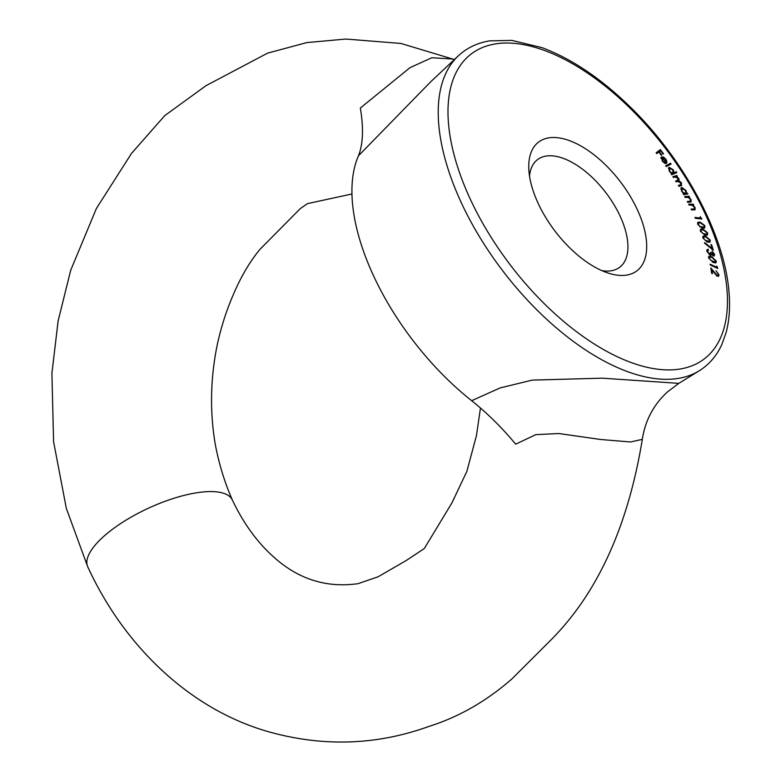 <?xml version="1.0" encoding="UTF-8"?>
<svg xmlns="http://www.w3.org/2000/svg" width="781" height="781" viewBox="0 0 781 781"><rect width="100%" height="100%" fill="white"/><g stroke="black" fill="none" stroke-linecap="round" stroke-linejoin="round"><path stroke-width="1.17" d="M666.222 166.587L665.656 165.777L670.528 163.258L671.094 164.078L666.222 166.587M674.179 172.669L676.297 171.771L676.834 172.591L671.699 174.778L671.152 173.958L671.797 173.694L669.337 171.42L669.092 167.28L673.251 169.78L674.179 172.669L673.271 173.372L676.297 171.771M687.602 202.103L690.384 201.176L690.394 199.448L688.041 197.339L685.122 197.417L684.673 196.568L689.135 196.246L689.584 197.105L688.783 197.154L691.019 199.575L691.146 201.879L687.729 202.347L687.28 201.498L690.502 201.107L689.691 201.713M691.429 209.796L694.309 209.015L694.407 207.356L692.093 205.169L689.086 205.032L688.666 204.183L693.284 204.202L693.704 205.052L692.874 205.052L695.041 207.531L695.1 209.718L691.497 209.943L691.087 209.093L694.494 208.917L693.704 209.474M700.84 218.036L700.225 216.64L701.865 218.992L695.324 218.299L694.934 217.421L700.84 218.036L699.932 218.739L695.295 218.25M702.578 228.14L697.784 224.479L697.941 222.273L700.098 222.077L704.862 225.641L704.677 227.925L702.578 228.14M707.576 242.09L702.88 238.078L703.105 236.155L705.565 236.165L710.232 240.099L710.007 242.061L707.576 242.09M716.236 267.805L716.831 267.356L716.577 266.067L717.719 268.508L710.261 264.974L710.105 264.163L716.831 267.356L717.407 266.897M716.968 275.312L718.003 275.361L718.247 274.375L716.011 270.802L718.969 274.795L718.657 276.181L717.104 276.093L711.823 270.05L712.389 273.74L711.667 273.36L710.827 267.932L716.968 275.312L716.47 275.693M619.558 275.371A80.98 40.944 -127.4 0 1 608.516 273.174A80.98 40.944 -127.4 0 1 538.08 203.206A80.98 40.944 -127.4 0 1 528.805 168.921A80.98 40.944 -127.4 0 1 614.92 174.993A80.98 40.944 -127.4 0 1 619.558 275.371M713.141 262.436L708.582 257.886L708.884 256.344L711.813 256.724L716.353 261.186L716.04 262.767L713.141 262.436M712.565 255.446L713.854 253.913L712.018 250.994L714.556 254.186L714.322 255.865L713.336 255.914L711.559 254.264L711.208 255.036L710.066 255.094L706.932 251.326L707.166 249.5L708.308 249.344L707.645 251.599L709.773 254.235L710.69 252.351L711.364 252.605L713.707 255.006L712.799 255.699M708.533 250.174L706.864 251.043M709.246 254.645L710.612 254.196L709.695 254.889M712.204 248.631L710.944 244.521L711.618 244.746L713.278 250.184L704.569 243.203L704.647 242.598L712.204 248.631L711.794 248.993M705.204 235.14L700.45 231.303L700.645 229.253L702.959 229.145L707.674 232.894L707.479 235.003L705.204 235.14L706.864 234.212L707.03 232.777L703.251 229.975L701.25 230.014L701.084 231.469L702.988 233.597L706.864 234.212M686.616 193.258L687.397 193.132L687.866 193.961L683.619 194.645L683.141 193.805L683.873 193.688L681.54 191.189L681.872 187.45L686.021 190.496L686.616 193.258L685.708 193.952L687.397 193.132M681.305 187.684L680.964 188.143L682.174 188.348M673.407 177.472L672.9 176.643L676.854 175.52L677.361 176.34L676.678 176.535L678.835 178.537L679.148 180.85L681.569 182.969L681.032 185.722L678.874 186.337L678.347 185.487L681.188 184.58L679.597 185.566L680.973 182.949L677.674 181.446L676.131 181.885L675.614 181.055L678.425 180.147L676.736 181.172L678.25 178.517L675.087 176.994L673.407 177.472M681.784 185.38L681.032 185.722M662.268 157.772L662.639 160.945L665.461 163.639L662.288 161.257L661.692 156.922L663.362 156.961L665.793 159.06L666.994 162.028L666.339 163.414L662.268 157.772L661.116 158.689M656.753 153.603L656.118 152.773L660.365 149.61L663.547 153.789L663.128 154.101L660.58 150.753L659.252 151.739L661.8 155.087L661.38 155.399L658.832 152.051L656.753 153.603M232.221 499.713A79.652 27.784 155.2 0 0 232.123 499.528A79.652 27.784 155.2 0 0 174.251 498.18A79.652 27.784 155.2 0 0 111.234 530.231A79.652 27.784 155.2 0 0 87.579 566.44A79.652 27.784 155.2 0 0 87.989 567.328A79.652 27.784 155.2 0 0 88.048 567.436M87.989 567.328C124.726 647.078 190.828 709.919 269.24 731.943C323.607 747.036 376.793 745.211 428.798 726.476C458.896 716.997 486.661 701.084 512.092 678.738L551.22 639.678C604.328 586.219 630.316 512.531 642.324 439.352L630.521 441.978L600.706 439.498L558.835 433.523L535.776 434.636L515.655 444.174C502.242 427.929 487.578 413.432 471.665 400.692L500.025 387.962L532.183 380.113L602.229 378.17L678.816 383.354L699.102 370.868A198.511 100.378 -127.4 0 1 660.814 379.136A198.511 100.378 -127.4 0 1 482.482 241.593A198.511 100.378 -127.4 0 1 458.281 55.881C466.862 47.895 477.318 42.896 489.648 40.866L511.799 40.378L541.985 47.631C572.053 58.887 601.878 79.076 631.468 108.188C684.996 160.613 725.178 236.292 729.083 293.187C730.245 307.714 729.249 320.845 726.096 332.589L721.849 344.47C716.665 355.863 709.08 364.668 699.102 370.868M458.281 55.881L430.936 81.556L358.489 155.761C363.097 144.055 363.712 128.152 360.344 108.042L410.015 67.644L431.854 57.735L452.941 59.034M358.489 155.761A186.366 94.237 52.6 0 0 471.665 400.692M601.829 270.626A67.713 34.237 52.6 0 0 619.753 267.219A67.713 34.237 52.6 0 0 605.822 192.634A67.713 34.237 52.6 0 0 537.504 159.636A67.713 34.237 52.6 0 0 529.508 176.037M718.032 275.332L718.969 274.795M718.061 275.488L718.051 276.367M711.227 270.499L711.823 270.05M717.065 276.074L718.003 275.361M708.562 256.832L709.753 256.998M711.188 257.203L711.813 256.724M715.601 261.772L716.353 261.186M715.455 261.947L715.455 262.982M714.166 262.816L715.66 260.913L711.979 257.505L709.519 257.105L709.265 258.199L710.974 260.522L715.425 261.977M709.519 257.105L708.572 257.828M712.379 262.084L712.946 261.645M713.902 254.684L714.556 254.186M713.678 255.026L713.727 256.012M710.3 255.729L711.559 254.264M706.854 249.998L708.308 249.344M707.625 250.867L706.776 251.111L707.625 250.867M707.156 251.98L707.645 251.599M710.827 253.015L711.364 252.605M710.73 254.069L711.042 254.655M711.13 245.117L711.618 244.746M702.773 236.623L704.189 236.75M704.784 236.76L705.565 236.165M709.695 240.509L710.232 240.099M709.451 241.231L709.421 242.305M707.898 242.178L709.392 241.27L709.578 239.943L705.829 236.985L703.72 236.926L703.525 238.273L705.38 240.46L709.392 241.27M703.72 236.926L702.763 237.658M706.629 241.778L707.283 241.28M700.313 229.702L701.885 229.809M702.09 229.809L702.959 229.145M707.156 233.285L707.674 232.894M706.932 234.154L706.893 235.257M701.25 230.014L700.293 230.756M704.179 234.847L704.882 234.32M697.599 222.722L700.098 222.077M704.374 226.021L704.862 225.641M704.169 227.037L704.12 228.169M702.226 228.081L704.081 227.115L704.228 225.572L700.43 222.917L698.556 223.034L698.399 224.606L700.352 226.685L704.081 227.115M698.556 223.034L697.57 223.805M701.475 227.876L702.217 227.3M699.864 227.066L700.352 226.685M689.008 204.886L692.376 204.895L693.284 204.202M694.426 208.966L694.485 209.923M684.996 197.173L689.135 196.246M690.463 201.137L690.521 202.123M683.316 194.118L683.873 193.688M685.786 193.297L685.708 193.952M683.385 194.069L685.728 193.346L685.533 190.642L682.33 188.309L680.856 189.344M684.371 194.225L685.279 193.532L681.706 191.472M682.33 188.309L682.086 191.189M673.124 177.014L676.854 175.52M675.946 176.213L676.317 176.818M678.377 180.196L678.396 181.299M678.582 181.29L679.148 180.85M681.12 184.628L681.159 185.673M678.572 185.858L679.597 185.566M675.848 181.426L676.736 181.172M675.38 172.464L675.77 173.05M671.25 174.104L671.797 173.694M668.477 167.886L669.698 168.1M671.396 173.997L672.49 173.646M669.463 171.595L673.027 173.236L672.832 170.043L669.639 168.12L668.536 168.93M669.639 168.12L669.825 171.312M665.773 165.943L670.528 163.258M669.61 163.951L670.069 164.606M664.543 163.327L665.168 162.848M660.785 157.616L663.362 156.961M662.356 157.889L666.076 162.721L666.994 162.028M661.292 158.514L662.161 157.86M665.724 162.565L665.392 159.334L662.698 157.625M656.128 152.783L660.365 149.61M659.457 150.303L660.082 151.124M663.157 369.725A191.901 97.029 52.6 0 0 651.871 131.54A191.901 97.029 52.6 0 0 448.138 118.146A191.901 97.029 52.6 0 0 663.157 369.725M692.376 209.806L693.294 209.113M688.5 202.045L689.408 201.342M480.471 407.994L476.459 435.564L466.872 471.363L451.906 502.944L424.298 548.526L406.325 560.465L378.033 576.817L358.001 583.68C326.175 588.113 297.922 579.092 273.243 556.589C256.881 541.907 243.174 522.889 232.123 499.528M232.562 500.475C224.684 482.619 218.905 463.826 215.224 444.086C209.738 411.392 210.401 378.355 217.216 344.987C221.033 327.307 226.412 310.506 233.343 294.583C240.821 276.923 249.647 261.899 259.819 249.49L300.304 208.595L307.538 203.616L351.958 193.981M87.579 566.43L66.336 508.392L53.586 441.724L51.917 373.289L58.106 321.03L70.69 270.314L96.405 208.459L131.55 153.359L164.762 115.617L205.95 85.705L267.639 53.118L306.855 42.574L345.915 39.05L400.956 43.453L454.376 59.551M678.816 383.354L666.984 392.306L661.819 397.529C651.208 409.449 644.706 423.39 642.324 439.352L642.324 439.352M707.771 250.32L706.864 251.013"/></g></svg>
